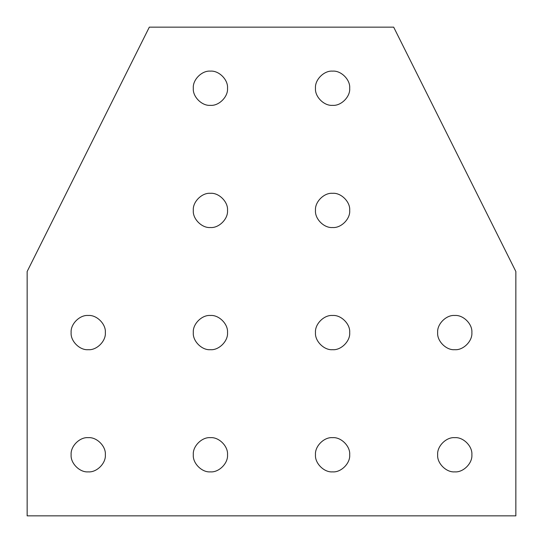 <?xml version="1.0" encoding="UTF-8"?>
<svg xmlns="http://www.w3.org/2000/svg" width="543" height="543" viewBox="0 0 543 543"><rect width="100%" height="100%" fill="white"/><g stroke="black" fill="none" stroke-linecap="round" stroke-linejoin="round"><path stroke-width="0.81" d="M27.15 515.85L27.15 271.5L149.325 27.15L393.675 27.15L515.85 271.5L515.85 515.85L27.15 515.85L515.85 515.85L515.85 271.5L393.675 27.15L149.325 27.15L27.15 271.5L27.15 515.85M105.342 332.587C106.109 341.052 96.702 350.459 88.237 349.692C79.773 350.459 70.366 341.052 71.133 332.587C70.366 324.123 79.773 314.716 88.237 315.483C96.702 314.716 106.109 324.123 105.342 332.587C106.109 324.123 96.702 314.716 88.237 315.483C79.773 314.716 70.366 324.123 71.133 332.587C70.366 341.052 79.773 350.459 88.237 349.692C96.702 350.459 106.109 341.052 105.342 332.587M105.342 454.762C106.109 463.227 96.702 472.634 88.237 471.867C79.773 472.634 70.366 463.227 71.133 454.762C70.366 446.298 79.773 436.891 88.237 437.658C96.702 436.891 106.109 446.298 105.342 454.762C106.109 446.298 96.702 436.891 88.237 437.658C79.773 436.891 70.366 446.298 71.133 454.762C70.366 463.227 79.773 472.634 88.237 471.867C96.702 472.634 106.109 463.227 105.342 454.762M227.517 454.762C228.284 463.227 218.877 472.634 210.412 471.867C201.948 472.634 192.541 463.227 193.308 454.762C192.541 446.298 201.948 436.891 210.412 437.658C218.877 436.891 228.284 446.298 227.517 454.762C228.284 446.298 218.877 436.891 210.412 437.658C201.948 436.891 192.541 446.298 193.308 454.762C192.541 463.227 201.948 472.634 210.412 471.867C218.877 472.634 228.284 463.227 227.517 454.762M227.517 332.587C228.284 341.052 218.877 350.459 210.412 349.692C201.948 350.459 192.541 341.052 193.308 332.587C192.541 324.123 201.948 314.716 210.412 315.483C218.877 314.716 228.284 324.123 227.517 332.587C228.284 324.123 218.877 314.716 210.412 315.483C201.948 314.716 192.541 324.123 193.308 332.587C192.541 341.052 201.948 350.459 210.412 349.692C218.877 350.459 228.284 341.052 227.517 332.587M227.517 210.412C228.284 218.877 218.877 228.284 210.412 227.517C201.948 228.284 192.541 218.877 193.308 210.412C192.541 201.948 201.948 192.541 210.412 193.308C218.877 192.541 228.284 201.948 227.517 210.412C228.284 201.948 218.877 192.541 210.412 193.308C201.948 192.541 192.541 201.948 193.308 210.412C192.541 218.877 201.948 228.284 210.412 227.517C218.877 228.284 228.284 218.877 227.517 210.412M227.517 88.237C228.284 96.702 218.877 106.109 210.412 105.342C201.948 106.109 192.541 96.702 193.308 88.237C192.541 79.773 201.948 70.366 210.412 71.133C218.877 70.366 228.284 79.773 227.517 88.237C228.284 79.773 218.877 70.366 210.412 71.133C201.948 70.366 192.541 79.773 193.308 88.237C192.541 96.702 201.948 106.109 210.412 105.342C218.877 106.109 228.284 96.702 227.517 88.237M349.692 454.762C350.459 463.227 341.052 472.634 332.587 471.867C324.123 472.634 314.716 463.227 315.483 454.762C314.716 446.298 324.123 436.891 332.587 437.658C341.052 436.891 350.459 446.298 349.692 454.762C350.459 446.298 341.052 436.891 332.587 437.658C324.123 436.891 314.716 446.298 315.483 454.762C314.716 463.227 324.123 472.634 332.587 471.867C341.052 472.634 350.459 463.227 349.692 454.762M349.692 332.587C350.459 341.052 341.052 350.459 332.587 349.692C324.123 350.459 314.716 341.052 315.483 332.587C314.716 324.123 324.123 314.716 332.587 315.483C341.052 314.716 350.459 324.123 349.692 332.587C350.459 324.123 341.052 314.716 332.587 315.483C324.123 314.716 314.716 324.123 315.483 332.587C314.716 341.052 324.123 350.459 332.587 349.692C341.052 350.459 350.459 341.052 349.692 332.587M471.867 454.762C472.634 463.227 463.227 472.634 454.762 471.867C446.298 472.634 436.891 463.227 437.658 454.762C436.891 446.298 446.298 436.891 454.762 437.658C463.227 436.891 472.634 446.298 471.867 454.762C472.634 446.298 463.227 436.891 454.762 437.658C446.298 436.891 436.891 446.298 437.658 454.762C436.891 463.227 446.298 472.634 454.762 471.867C463.227 472.634 472.634 463.227 471.867 454.762M471.867 332.587C472.634 341.052 463.227 350.459 454.762 349.692C446.298 350.459 436.891 341.052 437.658 332.587C436.891 324.123 446.298 314.716 454.762 315.483C463.227 314.716 472.634 324.123 471.867 332.587C472.634 324.123 463.227 314.716 454.762 315.483C446.298 314.716 436.891 324.123 437.658 332.587C436.891 341.052 446.298 350.459 454.762 349.692C463.227 350.459 472.634 341.052 471.867 332.587M349.692 210.412C350.459 218.877 341.052 228.284 332.587 227.517C324.123 228.284 314.716 218.877 315.483 210.412C314.716 201.948 324.123 192.541 332.587 193.308C341.052 192.541 350.459 201.948 349.692 210.412C350.459 201.948 341.052 192.541 332.587 193.308C324.123 192.541 314.716 201.948 315.483 210.412C314.716 218.877 324.123 228.284 332.587 227.517C341.052 228.284 350.459 218.877 349.692 210.412M349.692 88.237C350.459 96.702 341.052 106.109 332.587 105.342C324.123 106.109 314.716 96.702 315.483 88.237C314.716 79.773 324.123 70.366 332.587 71.133C341.052 70.366 350.459 79.773 349.692 88.237C350.459 79.773 341.052 70.366 332.587 71.133C324.123 70.366 314.716 79.773 315.483 88.237C314.716 96.702 324.123 106.109 332.587 105.342C341.052 106.109 350.459 96.702 349.692 88.237"/></g></svg>
